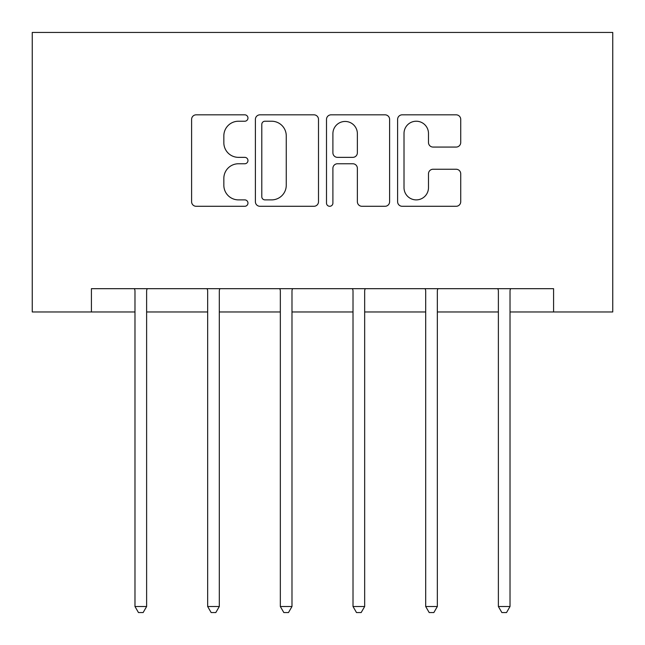 <?xml version="1.0" encoding="UTF-8"?>
<svg xmlns="http://www.w3.org/2000/svg" width="645" height="645" viewBox="0 0 645 645"><rect width="100%" height="100%" fill="white"/><g stroke="black" fill="none" stroke-linecap="round" stroke-linejoin="round"><path stroke-width="0.97" d="M247.962 118.027A3.201 3.201 0 0 0 244.761 114.826L196.169 114.826A4.571 4.571 0 0 0 191.597 119.398L191.597 201.716A4.571 4.571 0 0 0 196.169 206.287L244.761 206.287A3.201 3.201 0 0 0 247.962 203.086A3.201 3.201 0 0 0 244.761 199.886L238.473 199.886A14.633 14.633 0 0 1 223.839 185.252L223.839 178.391A14.633 14.633 0 0 1 238.473 163.757L244.761 163.757A3.201 3.201 0 0 0 247.962 160.557A3.201 3.201 0 0 0 244.761 157.356L238.473 157.356A14.633 14.633 0 0 1 223.839 142.722L223.839 135.861A14.633 14.633 0 0 1 238.473 121.228L244.761 121.228A3.201 3.201 0 0 0 247.962 118.027M456.144 147.068A4.571 4.571 0 0 0 460.724 142.497L460.724 119.398A4.571 4.571 0 0 0 456.144 114.826L402.182 114.826A4.571 4.571 0 0 0 397.61 119.398L397.61 201.716A4.571 4.571 0 0 0 402.182 206.287L456.144 206.287A4.571 4.571 0 0 0 460.724 201.716L460.724 173.819A4.571 4.571 0 0 0 456.144 169.248L433.053 169.248A4.571 4.571 0 0 0 428.482 173.819L428.482 187.655A12.231 12.231 0 0 1 416.251 199.886A12.231 12.231 0 0 1 404.012 187.655L404.012 133.459A12.231 12.231 0 0 1 416.251 121.228A12.231 12.231 0 0 1 428.482 133.459L428.482 142.497A4.571 4.571 0 0 0 433.053 147.068L456.144 147.068M91.421 311.97L91.421 288.678L553.579 288.678L553.579 311.97L612.75 311.97L612.75 32.435L32.25 32.435L32.25 311.97L134.982 311.97M318.501 119.398A4.571 4.571 0 0 0 313.93 114.826L259.967 114.826A4.571 4.571 0 0 0 255.388 119.398L255.388 201.716A4.571 4.571 0 0 0 259.967 206.287L313.93 206.287A4.571 4.571 0 0 0 318.501 201.716L318.501 119.398M331.07 114.826L385.033 114.826A4.571 4.571 0 0 1 389.612 119.398L389.612 201.716A4.571 4.571 0 0 1 385.033 206.287L361.942 206.287A4.571 4.571 0 0 1 357.37 201.716L357.37 168.329A4.571 4.571 0 0 0 352.799 163.757L337.48 163.757A4.571 4.571 0 0 0 332.901 168.329L332.901 203.086A3.201 3.201 0 0 1 329.7 206.287A3.201 3.201 0 0 1 326.499 203.086L326.499 119.398A4.571 4.571 0 0 1 331.07 114.826M146.625 311.97L207.658 311.97M219.308 311.97L280.333 311.97M291.983 311.97L353.017 311.97M364.667 311.97L425.692 311.97M437.342 311.97L498.375 311.97M510.018 311.97L553.579 311.97M264.99 121.228A3.201 3.201 0 0 0 261.789 124.429L261.789 196.685A3.201 3.201 0 0 0 264.99 199.886L271.626 199.886A14.633 14.633 0 0 0 286.259 185.252L286.259 135.861A14.633 14.633 0 0 0 271.626 121.228L264.99 121.228M357.37 133.692A12.231 12.231 0 0 0 345.139 121.453A12.231 12.231 0 0 0 332.901 133.692L332.901 152.784A4.571 4.571 0 0 0 337.48 157.356L352.799 157.356A4.571 4.571 0 0 0 357.37 152.784L357.37 133.692M147.237 288.678L146.963 289.363A4.66 4.66 0 0 0 146.625 291.097L146.625 606.51L134.982 606.51L134.982 291.097A4.66 4.66 0 0 0 134.644 289.363L134.37 288.678M146.625 606.51L143.134 612.565L138.473 612.565L134.982 606.51M219.921 288.678L219.639 289.363A4.66 4.66 0 0 0 219.308 291.097L219.308 606.51L207.658 606.51L207.658 291.097A4.66 4.66 0 0 0 207.319 289.363L207.045 288.678M219.308 606.51L215.809 612.565L211.149 612.565L207.658 606.51M292.596 288.678L292.322 289.363A4.66 4.66 0 0 0 291.983 291.097L291.983 606.51L280.333 606.51L280.333 291.097A4.66 4.66 0 0 0 280.003 289.363L279.728 288.678M291.983 606.51L288.492 612.565L283.832 612.565L280.333 606.51M365.272 288.678L364.997 289.363A4.66 4.66 0 0 0 364.667 291.097L364.667 606.51L353.017 606.51L353.017 291.097A4.66 4.66 0 0 0 352.678 289.363L352.404 288.678M364.667 606.51L361.168 612.565L356.508 612.565L353.017 606.51M437.955 288.678L437.681 289.363A4.66 4.66 0 0 0 437.342 291.097L437.342 606.51L425.692 606.51L425.692 291.097A4.66 4.66 0 0 0 425.361 289.363L425.079 288.678M437.342 606.51L433.851 612.565L429.191 612.565L425.692 606.51M510.63 288.678L510.356 289.363A4.66 4.66 0 0 0 510.018 291.097L510.018 606.51L498.375 606.51L498.375 291.097A4.66 4.66 0 0 0 498.037 289.363L497.763 288.678M510.018 606.51L506.527 612.565L501.866 612.565L498.375 606.51"/></g></svg>
